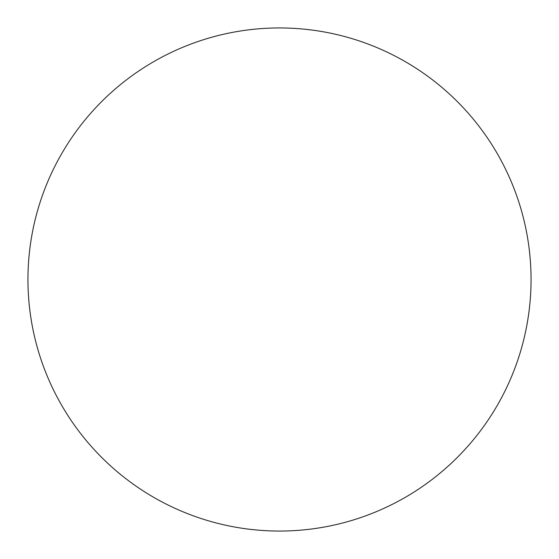 <?xml version="1.0" encoding="UTF-8"?>
<svg xmlns="http://www.w3.org/2000/svg" width="559" height="559" viewBox="0 0 559 559"><rect width="100%" height="100%" fill="white"/><g stroke="black" fill="none" stroke-linecap="round" stroke-linejoin="round"><path stroke-width="0.42" stroke-dasharray="2.79 2.1" d="M279.5 27.95A251.55 251.55 0 0 1 531.05 279.5A251.55 251.55 0 0 1 279.5 531.05A251.55 251.55 0 0 1 27.95 279.5A251.55 251.55 0 0 1 279.5 27.95M27.95 279.5A251.55 251.55 0 0 0 279.5 531.05A251.55 251.55 0 0 0 531.05 279.5A251.55 251.55 0 0 0 279.5 27.95A251.55 251.55 0 0 0 27.95 279.5"/><path stroke-width="0.84" d="M279.5 27.95A251.55 251.55 0 0 1 531.05 279.5A251.55 251.55 0 0 1 279.5 531.05A251.55 251.55 0 0 1 27.95 279.5A251.55 251.55 0 0 1 279.5 27.95M27.95 279.5A251.55 251.55 0 0 0 279.5 531.05A251.55 251.55 0 0 0 531.05 279.5A251.55 251.55 0 0 0 279.5 27.95A251.55 251.55 0 0 0 27.95 279.5"/></g></svg>
